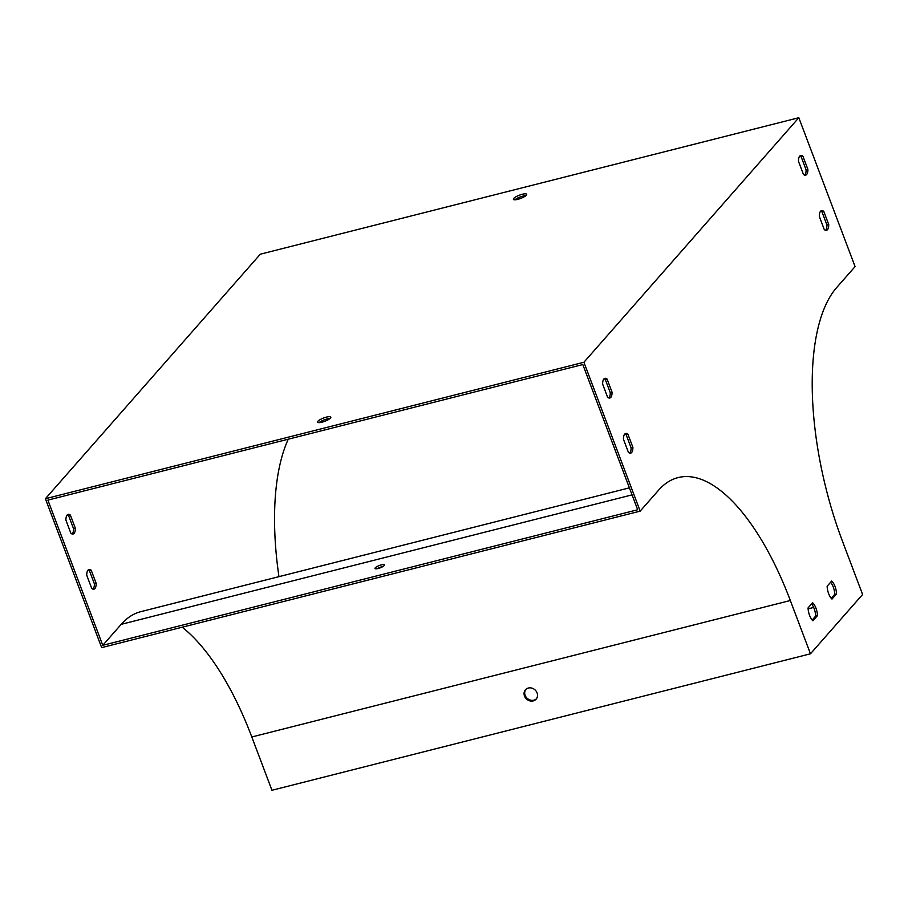 <?xml version="1.0" encoding="UTF-8"?>
<svg xmlns="http://www.w3.org/2000/svg" width="908" height="908" viewBox="0 0 908 908"><rect width="100%" height="100%" fill="white"/><g stroke="black" fill="none" stroke-linecap="round" stroke-linejoin="round"><path stroke-width="1.36" d="M798.824 117.722L260.312 254.195L45.4 498.73L583.912 362.258L640.174 511.136L658.606 490.161A200.679 81.618 -104.2 0 1 678.072 477.597A200.679 81.618 -104.2 0 1 790.323 600.506L810.458 653.805L862.6 594.479L842.454 541.179A200.679 81.618 75.8 0 1 836.643 287.586L855.086 266.6L798.824 117.722L583.912 362.258M317.914 421.233A7.094 1.748 -20.7 0 0 317.562 422.152A7.094 1.748 -20.7 0 0 324.814 421.278A7.094 1.748 -20.7 0 0 330.83 417.135A7.094 1.748 -20.7 0 0 325.019 417.51A7.094 1.748 -20.7 0 0 317.914 421.233M513.758 198.398A7.094 1.748 159.3 0 1 520.863 194.675A7.094 1.748 159.3 0 1 526.674 194.301A7.094 1.748 159.3 0 1 520.647 198.443A7.094 1.748 159.3 0 1 513.395 199.317A7.094 1.748 159.3 0 1 513.758 198.398M102.763 645.327L47.886 500.115L582.811 364.551L637.677 509.751L102.763 645.327L121.195 624.341A202.7 82.446 -104.2 0 1 140.853 611.651L629.403 487.846M319.06 422.629A7.094 1.748 159.3 0 1 330.024 418.486M525.868 195.651A7.094 1.748 -20.7 0 0 514.904 199.794M182.19 627.201A200.679 81.618 -104.2 0 1 251.811 736.978L271.946 790.278L810.458 653.805M528.354 688.037A7.094 6.242 41.3 0 1 536.185 691.215A7.094 6.242 41.3 0 1 536.117 699.16A7.094 6.242 41.3 0 1 533.223 700.908A7.094 6.242 41.3 0 1 525.391 697.73A7.094 6.242 41.3 0 1 525.46 689.785A7.094 6.242 41.3 0 1 528.354 688.037M525.789 689.444A7.094 6.242 -138.7 0 0 526.186 697.231A7.094 6.242 -138.7 0 0 533.859 700.182A7.094 6.242 -138.7 0 0 536.412 698.785M812.183 620.039L815.668 616.067A10.136 4.12 75.8 0 0 811.548 603.945M799.857 155.983A10.136 4.12 -104.2 0 1 801.128 156.687L806.088 169.819A10.136 4.12 -104.2 0 1 804.715 175.131M604.013 378.818A10.136 4.12 -104.2 0 1 605.295 379.521L610.255 392.653A10.136 4.12 -104.2 0 1 608.871 397.965M624.852 433.967A10.136 4.12 -104.2 0 1 626.123 434.671L631.083 447.792A10.136 4.12 -104.2 0 1 629.709 453.103M820.696 211.133A10.136 4.12 -104.2 0 1 821.967 211.836L826.927 224.957A10.136 4.12 -104.2 0 1 825.542 230.28M831.251 598.338L834.736 594.365A10.136 4.12 75.8 0 0 830.616 582.244M808.063 607.917A10.136 4.12 75.8 0 0 812.921 620.777L817.461 615.613A10.136 4.12 75.8 0 0 812.603 602.753L808.063 607.917M807.882 169.365L802.922 156.233A10.136 4.12 75.8 0 0 800.697 155.506A10.136 4.12 75.8 0 0 798.472 161.306L803.432 174.427A10.136 4.12 75.8 0 0 805.668 175.153A10.136 4.12 75.8 0 0 807.882 169.365L806.088 169.819M612.049 392.199L607.089 379.067A10.136 4.12 75.8 0 0 604.853 378.341A10.136 4.12 75.8 0 0 602.64 384.129L607.6 397.261A10.136 4.12 75.8 0 0 609.835 397.988A10.136 4.12 75.8 0 0 612.049 392.199L610.255 392.653M632.887 447.338L627.927 434.217A10.136 4.12 75.8 0 0 625.691 433.479A10.136 4.12 75.8 0 0 623.467 439.279L628.427 452.4A10.136 4.12 75.8 0 0 630.663 453.137A10.136 4.12 75.8 0 0 632.887 447.338L631.083 447.792M828.72 224.503L823.76 211.382A10.136 4.12 75.8 0 0 821.524 210.645A10.136 4.12 75.8 0 0 819.311 216.444L824.271 229.565A10.136 4.12 75.8 0 0 826.507 230.303A10.136 4.12 75.8 0 0 828.72 224.503L826.927 224.957M827.131 586.216A10.136 4.12 75.8 0 0 832 599.076L836.54 593.911A10.136 4.12 75.8 0 0 831.671 581.041L827.131 586.216M72.152 533.983A10.136 4.12 75.8 0 0 73.537 528.672L68.577 515.551A10.136 4.12 75.8 0 0 67.305 514.836M640.174 511.136L101.662 647.62L45.4 498.73M92.991 589.133A10.136 4.12 75.8 0 0 94.375 583.81L89.415 570.689A10.136 4.12 75.8 0 0 88.133 569.986M70.881 533.28A10.136 4.12 75.8 0 0 73.117 534.006A10.136 4.12 75.8 0 0 75.33 528.218L70.37 515.086A10.136 4.12 75.8 0 0 68.134 514.359A10.136 4.12 75.8 0 0 65.921 520.159L70.881 533.28M278.949 576.659A202.7 82.446 -104.2 0 1 288.267 439.2M91.719 588.418A10.136 4.12 75.8 0 0 93.955 589.156A10.136 4.12 75.8 0 0 96.169 583.356L91.209 570.235A10.136 4.12 75.8 0 0 88.973 569.509A10.136 4.12 75.8 0 0 86.759 575.297L91.719 588.418M808.109 608.848L813.67 607.441M377.195 568.703A5.062 1.249 159.3 0 1 382.041 566.717A5.062 1.249 159.3 0 1 383.017 566.501M381.349 564.878A5.062 1.249 -20.7 0 0 375.015 568.476A5.062 1.249 -20.7 0 0 380.202 567.852A5.062 1.249 -20.7 0 0 384.493 564.901A5.062 1.249 -20.7 0 0 381.349 564.878M68.577 515.551L70.37 515.086M73.537 528.672L75.33 528.218M605.295 379.521L607.089 379.067M801.128 156.687L802.922 156.233M817.461 615.613L815.668 616.067M89.415 570.689L91.209 570.235M94.375 583.81L96.169 583.356M626.123 434.671L627.927 434.217M821.967 211.836L823.76 211.382M836.54 593.911L834.736 594.365M251.811 736.978L790.323 600.506M121.195 624.341L632.059 494.871"/></g></svg>
